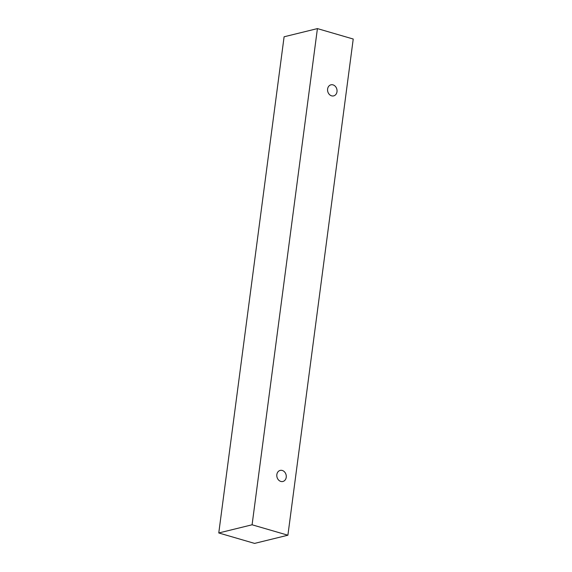 <?xml version="1.0" encoding="UTF-8"?>
<svg xmlns="http://www.w3.org/2000/svg" width="572" height="572" viewBox="0 0 572 572"><rect width="100%" height="100%" fill="white"/><g stroke="black" fill="none" stroke-linecap="round" stroke-linejoin="round"><path stroke-width="0.86" d="M276.848 474.581A5.699 4.683 -103.8 0 1 280.18 470.406A5.699 4.683 -103.8 0 1 286.086 474.824A5.699 4.683 -103.8 0 1 282.904 481.481A5.699 4.683 -103.8 0 1 276.848 474.581M317.417 28.6L284.098 36.787L218.769 532.968L254.583 543.4L287.902 535.213L353.231 39.032L317.417 28.6L252.088 524.789L287.902 535.213M252.088 524.789L218.769 532.968M327.613 88.989A5.699 4.683 -103.8 0 1 330.945 84.82A5.699 4.683 -103.8 0 1 336.851 89.239A5.699 4.683 -103.8 0 1 333.662 95.889A5.699 4.683 -103.8 0 1 327.613 88.989"/></g></svg>
